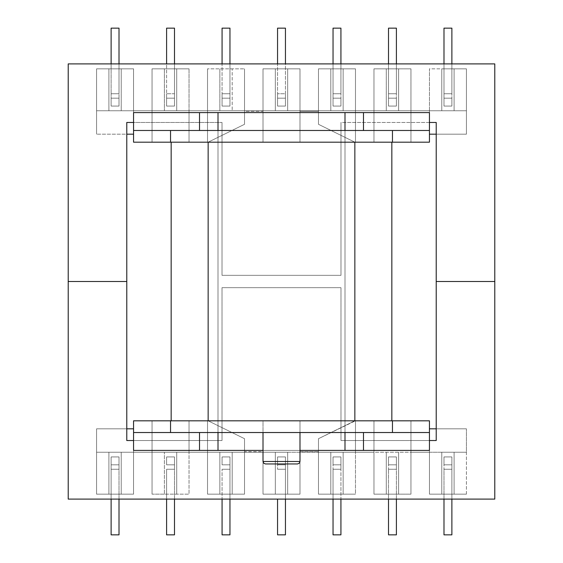 <?xml version="1.0" encoding="UTF-8"?>
<svg xmlns="http://www.w3.org/2000/svg" width="563" height="563" viewBox="0 0 563 563"><rect width="100%" height="100%" fill="white"/><g stroke="black" fill="none" stroke-linecap="round" stroke-linejoin="round"><path stroke-width="0.42" stroke-dasharray="2.81 2.11" d="M263.005 142.186L391.841 142.186L208.148 142.186L244.518 124.31L208.148 142.186L171.159 142.186L208.148 142.186L207.529 142.186L207.529 110.749L96.576 110.749L96.576 68.834L96.576 134.177L96.576 68.834L96.576 134.177L96.576 110.749L108.898 110.749L108.898 68.834L96.576 68.834L133.558 68.834L121.228 68.834L121.228 110.749L96.576 110.749L133.558 110.749L108.898 110.749L108.898 68.834L121.228 68.834L121.228 110.749L133.558 110.749L133.558 130.475L218.008 130.475L133.558 130.475L218.008 130.475L133.558 130.475L133.558 112.6L133.558 130.475L218.008 130.475L218.008 432.525L133.558 432.525L133.558 452.251L133.558 420.814L354.852 420.814L208.148 420.814L354.852 420.814L318.482 438.69L318.482 451.632L299.995 451.632L299.995 420.814L354.852 420.814L318.482 438.69L318.482 452.251L318.482 451.632L299.995 451.632L299.995 420.814L429.442 420.814L410.948 420.814L410.948 452.251L299.995 452.251L299.995 451.632L299.995 452.251L263.005 452.251L263.005 420.814L299.995 420.814L299.995 494.166L263.005 494.166L263.005 420.814L299.995 420.814L299.995 494.166L287.665 494.166L287.665 452.251L287.665 494.166L287.665 452.251L244.518 452.251L244.518 451.632L263.005 451.632L263.005 420.814L208.148 420.814L244.518 438.69L244.518 451.632L263.005 451.632L263.005 452.251L152.052 452.251L152.052 420.814L208.148 420.814L244.518 438.69L244.518 452.251L232.188 452.251L232.188 494.166L232.188 452.251L207.529 452.251L207.529 420.814L208.148 420.814L171.159 420.814L263.005 420.814L263.005 494.166L263.005 452.251L263.005 494.166L287.665 494.166L287.665 452.251L318.482 452.251L318.482 494.166L318.482 438.69L318.482 494.166L318.482 452.251L330.812 452.251L330.812 494.166L318.482 494.166L355.471 494.166L355.471 420.814L355.471 452.251L330.812 452.251L330.812 494.166L318.482 494.166L355.471 494.166L343.141 494.166L343.141 452.251L343.141 494.166L330.812 494.166L330.812 452.251L330.812 494.166L343.141 494.166L343.141 452.251L343.141 494.166L355.471 494.166L355.471 420.814L391.841 420.814L391.841 142.186L354.852 142.186L318.482 124.31L354.852 142.186L208.148 142.186L263.005 142.186L263.005 68.834L263.005 110.749L189.034 110.749L189.034 142.186L133.558 142.186L152.052 142.186L152.052 68.834L152.052 142.186L207.529 142.186L207.529 68.834L207.529 142.186L171.159 142.186L208.148 142.186L244.518 124.31L244.518 111.368L263.005 111.368L263.005 142.186L263.005 68.834L263.005 111.368L244.518 111.368L244.518 110.749L219.859 110.749L219.859 68.834L219.859 110.749L207.529 110.749L207.529 68.834L207.529 142.186L189.034 142.186L189.034 68.834L189.034 110.749L164.382 110.749L164.382 68.834L164.382 110.749L133.558 110.749L133.558 134.177L96.576 134.177L133.558 134.177L133.558 110.749L133.558 130.475L218.008 130.475L218.008 432.525L133.558 432.525L218.008 432.525L133.558 432.525L133.558 452.251L96.576 452.251L96.576 494.166L96.576 428.823L96.576 494.166L96.576 428.823L96.576 452.251L133.558 452.251L133.558 428.823L133.558 452.251L96.576 452.251L121.228 452.251L121.228 494.166L121.228 452.251L152.052 452.251L152.052 420.814L152.052 494.166L152.052 452.251L133.558 452.251L429.442 452.251L429.442 420.814L429.442 428.823L466.424 428.823L466.424 452.251L373.966 452.251L373.966 420.814L410.948 420.814L410.948 494.166L410.948 420.814L410.948 494.166L373.966 494.166L373.966 420.814L208.148 420.814L244.518 438.69L244.518 494.166L244.518 452.251L244.518 494.166L207.529 494.166L207.529 452.251L189.034 452.251L189.034 420.814L207.529 420.814L207.529 494.166L207.529 420.814L207.529 494.166L232.188 494.166L232.188 452.251L232.188 494.166L244.518 494.166L244.518 438.69L208.148 420.814L171.159 420.814L171.159 142.186L171.159 420.814L189.034 420.814L189.034 494.166L152.052 494.166L152.052 420.814L133.558 420.814L133.558 428.823L96.576 428.823L133.558 428.823L133.558 494.166L96.576 494.166L108.898 494.166L108.898 452.251L108.898 494.166L121.228 494.166L121.228 452.251L121.228 494.166L133.558 494.166L133.558 428.823L133.558 494.166L96.576 494.166L108.898 494.166L108.898 452.251L108.898 494.166L133.558 494.166L133.558 452.251L429.442 452.251L429.442 428.823L429.442 494.166L429.442 428.823L466.424 428.823L436.219 428.823L466.424 428.823L466.424 452.251L410.948 452.251L410.948 494.166L373.966 494.166L373.966 452.251L355.471 452.251L355.471 494.166L355.471 420.814L318.482 438.69L354.852 420.814L354.852 142.186L391.841 142.186L391.841 420.814L354.852 420.814L354.852 142.186L208.148 142.186L244.518 124.31L244.518 68.834L244.518 124.31L244.518 68.834L207.529 68.834L232.188 68.834L232.188 110.749L232.188 68.834L232.188 110.749L232.188 68.834L244.518 68.834L207.529 68.834L219.859 68.834L219.859 110.749L219.859 68.834L244.518 68.834L244.518 110.749L263.005 110.749L263.005 142.186M410.948 142.186L354.852 142.186L318.482 124.31L318.482 111.368L299.995 111.368L299.995 142.186L354.852 142.186L299.995 142.186L299.995 68.834L263.005 68.834L275.335 68.834L275.335 110.749L263.005 110.749L275.335 110.749L275.335 68.834L287.665 68.834L287.665 110.749L275.335 110.749L275.335 68.834L275.335 110.749L318.482 110.749L318.482 111.368L299.995 111.368L299.995 142.186L299.995 68.834L299.995 111.368L299.995 110.749L318.482 110.749L318.482 124.31L354.852 142.186L373.966 142.186L373.966 68.834L373.966 110.749L355.471 110.749L355.471 142.186L355.471 68.834L355.471 110.749L343.141 110.749L343.141 68.834L318.482 68.834L318.482 124.31L318.482 68.834L318.482 110.749L343.141 110.749L343.141 68.834L343.141 110.749L355.471 110.749L355.471 142.186L355.471 68.834L318.482 68.834L318.482 110.749L343.141 110.749L343.141 68.834L330.812 68.834L330.812 110.749L330.812 68.834L318.482 68.834L355.471 68.834L343.141 68.834L355.471 68.834L355.471 110.749L373.966 110.749L373.966 142.186L429.442 142.186L410.948 142.186L410.948 68.834L386.295 68.834L386.295 110.749L398.618 110.749L398.618 68.834L398.618 110.749L398.618 68.834L373.966 68.834L373.966 142.186L373.966 68.834L410.948 68.834L410.948 110.749L398.618 110.749L410.948 110.749L410.948 142.186L410.948 68.834L398.618 68.834L398.618 110.749L373.966 110.749L386.295 110.749L386.295 68.834L386.295 110.749L386.295 68.834L373.966 68.834L410.948 68.834L410.948 142.186M333.036 464.827L333.036 456.931L340.925 456.931L340.925 464.827L333.036 464.827L333.036 456.931L340.925 456.931L340.925 464.827L333.036 464.827L333.036 456.931L340.925 456.931L340.925 464.827L333.036 464.827L333.036 456.931L340.925 456.931L340.925 464.827L333.036 464.827L333.036 456.931L340.925 456.931L340.925 464.827L333.036 464.827L333.036 456.931L340.925 456.931L340.925 464.827L333.036 464.827L333.036 469.26L333.036 456.931L333.036 464.827M166.599 464.827L174.488 464.827L174.488 456.931L166.599 456.931L166.599 464.827L174.488 464.827L174.488 456.931L166.599 456.931L166.599 464.827L174.488 464.827L174.488 456.931L166.599 456.931L166.599 464.827L174.488 464.827L174.488 456.931L166.599 456.931L166.599 464.827L174.488 464.827L174.488 456.931L166.599 456.931L166.599 464.827L174.488 464.827L174.488 456.931L166.599 456.931L166.599 464.827M164.382 494.166L152.052 494.166L152.052 452.251L176.705 452.251L176.705 494.166L176.705 452.251L189.034 452.251L189.034 420.814L189.034 494.166L176.705 494.166L176.705 452.251L176.705 494.166L164.382 494.166L164.382 452.251L164.382 494.166L152.052 494.166L189.034 494.166L189.034 452.251L189.034 494.166L164.382 494.166L164.382 452.251L164.382 494.166M344.992 432.525L218.008 432.525L218.008 112.6L218.008 130.475L429.442 130.475L218.008 130.475L218.008 432.525L133.558 432.525L218.008 432.525L218.008 450.4L218.008 432.525L429.442 432.525L429.442 452.251L429.442 428.823L429.442 494.166L429.442 432.525L344.992 432.525L344.992 112.6L344.992 432.525L429.442 432.525L363.487 432.525L363.487 450.4L363.487 432.525L344.992 432.525L344.992 130.475L363.487 130.475L363.487 112.6L363.487 130.475L429.442 130.475L344.992 130.475L344.992 432.525L429.442 432.525L344.992 432.525L344.992 450.4L344.992 432.525M281.5 432.525L299.995 432.525L281.5 432.525M429.442 450.4L429.442 432.525L429.442 450.4L133.558 450.4L133.558 432.525L133.558 450.4L429.442 450.4M199.513 450.4L199.513 432.525L199.513 450.4M299.995 450.4L263.005 450.4L299.995 450.4M199.513 112.6L199.513 130.475L199.513 112.6M222.075 464.827L229.964 464.827L229.964 456.931L222.075 456.931L222.075 464.827L229.964 464.827L229.964 456.931L222.075 456.931L222.075 464.827L229.964 464.827L229.964 456.931L222.075 456.931L222.075 464.827L229.964 464.827L229.964 456.931L222.075 456.931L222.075 464.827L229.964 464.827L229.964 456.931L222.075 456.931L222.075 464.827L229.964 464.827L229.964 456.931L222.075 456.931L222.075 464.827M219.859 494.166L219.859 452.251L219.859 494.166L207.529 494.166L244.518 494.166L219.859 494.166L219.859 452.251L219.859 494.166M340.925 98.173L333.036 98.173L333.036 106.069L340.925 106.069L340.925 98.173L333.036 98.173L333.036 106.069L340.925 106.069L340.925 98.173L340.925 106.069L333.036 106.069L333.036 98.173L340.925 98.173L340.925 28.15L333.036 28.15L340.925 28.15L340.925 93.739L340.925 63.9L340.925 93.739L333.036 93.739L333.036 28.15L333.036 93.739L333.036 63.9L333.036 93.739L340.925 93.739L333.036 93.739L340.925 93.739L340.925 106.069L340.925 98.173L333.036 98.173L333.036 93.739L333.036 106.069L340.925 106.069L340.925 98.173L333.036 98.173L333.036 106.069L340.925 106.069L333.036 106.069L333.036 93.739L333.036 98.173L340.925 98.173L340.925 106.069L340.925 98.173M133.558 68.834L133.558 142.186L133.558 68.834L133.558 110.749L429.442 110.749L410.948 110.749L429.442 110.749L429.442 130.475L429.442 112.6L133.558 112.6L429.442 112.6L429.442 130.475L429.442 110.749L429.442 142.186L429.442 134.177L466.424 134.177L436.219 134.177L466.424 134.177L466.424 110.749L429.442 110.749L429.442 134.177L429.442 68.834L429.442 110.749L133.558 110.749L133.558 68.834L121.228 68.834L121.228 110.749L121.228 68.834L108.898 68.834L108.898 110.749L108.898 68.834L96.576 68.834L133.558 68.834M119.011 98.173L119.011 106.069L111.122 106.069L111.122 98.173L119.011 98.173L111.122 98.173L111.122 106.069L119.011 106.069L119.011 28.15L111.122 28.15L111.122 93.739L111.122 28.15L119.011 28.15L119.011 93.739L119.011 63.9L119.011 93.739L111.122 93.739L119.011 93.739L111.122 93.739L119.011 93.739L119.011 106.069L111.122 106.069L111.122 93.739L111.122 98.173L119.011 98.173L119.011 106.069L111.122 106.069L111.122 98.173L119.011 98.173L119.011 106.069L119.011 98.173L111.122 98.173L111.122 106.069L111.122 93.739L111.122 106.069L119.011 106.069L119.011 93.739L119.011 106.069L111.122 106.069L111.122 98.173L119.011 98.173M466.424 110.749L454.102 110.749L454.102 68.834L441.772 68.834L441.772 110.749L454.102 110.749L454.102 68.834L454.102 110.749L466.424 110.749L466.424 68.834L429.442 68.834L429.442 134.177L429.442 110.749L429.442 134.177L466.424 134.177L466.424 110.749L429.442 110.749L454.102 110.749L454.102 68.834L429.442 68.834L429.442 110.749L441.772 110.749L441.772 68.834L441.772 110.749L441.772 68.834L466.424 68.834L466.424 134.177L466.424 68.834L454.102 68.834L466.424 68.834L466.424 110.749M119.011 456.931L111.122 456.931L111.122 464.827L119.011 464.827L119.011 456.931L111.122 456.931L111.122 464.827L119.011 464.827L119.011 456.931L111.122 456.931L111.122 464.827L119.011 464.827L119.011 456.931L111.122 456.931L111.122 464.827L119.011 464.827L119.011 456.931L111.122 456.931L111.122 464.827L119.011 464.827L119.011 456.931L111.122 456.931L111.122 464.827L119.011 464.827L119.011 456.931L119.011 469.26L119.011 456.931M451.878 98.173L443.989 98.173L443.989 106.069L451.878 106.069L451.878 98.173L443.989 98.173L443.989 106.069L451.878 106.069L451.878 98.173L451.878 106.069L443.989 106.069L443.989 98.173L451.878 98.173L451.878 28.15L443.989 28.15L451.878 28.15L451.878 93.739L451.878 63.9L451.878 93.739L443.989 93.739L443.989 28.15L443.989 93.739L443.989 63.9L443.989 93.739L451.878 93.739L443.989 93.739L451.878 93.739L451.878 106.069L451.878 98.173L443.989 98.173L443.989 93.739L443.989 106.069L451.878 106.069L451.878 98.173L443.989 98.173L443.989 106.069L451.878 106.069L443.989 106.069L443.989 93.739L443.989 98.173L451.878 98.173L451.878 106.069L451.878 98.173M466.424 494.166L466.424 428.823L466.424 494.166L429.442 494.166L441.772 494.166L441.772 452.251L466.424 452.251L466.424 494.166L441.772 494.166L441.772 452.251L454.102 452.251L454.102 494.166L454.102 452.251L466.424 452.251L466.424 494.166L429.442 494.166L441.772 494.166L441.772 452.251L441.772 494.166L454.102 494.166L454.102 452.251L454.102 494.166L466.424 494.166M189.034 68.834L176.705 68.834L176.705 110.749L176.705 68.834L176.705 110.749L176.705 68.834L152.052 68.834L152.052 142.186L152.052 68.834L189.034 68.834L189.034 142.186L189.034 68.834L164.382 68.834L164.382 110.749L164.382 68.834L152.052 68.834L189.034 68.834M396.401 98.173L388.512 98.173L388.512 106.069L396.401 106.069L396.401 98.173L388.512 98.173L388.512 106.069L396.401 106.069L396.401 98.173L396.401 106.069L388.512 106.069L388.512 98.173L396.401 98.173L396.401 28.15L388.512 28.15L396.401 28.15L396.401 93.739L396.401 63.9L396.401 93.739L388.512 93.739L388.512 28.15L388.512 93.739L388.512 63.9L388.512 93.739L396.401 93.739L388.512 93.739L396.401 93.739L396.401 106.069L396.401 98.173L388.512 98.173L388.512 93.739L388.512 106.069L396.401 106.069L396.401 98.173L388.512 98.173L388.512 106.069L396.401 106.069L388.512 106.069L388.512 93.739L388.512 98.173L396.401 98.173L396.401 106.069L396.401 98.173M281.5 463.961L297.524 463.961L281.5 463.961M443.989 464.827L443.989 456.931L451.878 456.931L451.878 464.827L443.989 464.827L443.989 456.931L451.878 456.931L451.878 464.827L443.989 464.827L443.989 456.931L451.878 456.931L451.878 464.827L443.989 464.827L443.989 456.931L451.878 456.931L451.878 464.827L443.989 464.827L443.989 456.931L451.878 456.931L451.878 464.827L443.989 464.827L443.989 456.931L451.878 456.931L451.878 464.827L443.989 464.827L443.989 469.26L443.989 456.931L443.989 464.827M388.512 464.827L388.512 456.931L396.401 456.931L396.401 464.827L388.512 464.827L388.512 456.931L396.401 456.931L396.401 464.827L388.512 464.827L388.512 456.931L396.401 456.931L396.401 464.827L388.512 464.827L388.512 456.931L396.401 456.931L396.401 464.827L388.512 464.827L388.512 456.931L396.401 456.931L396.401 464.827L388.512 464.827L388.512 456.931L396.401 456.931L396.401 464.827L388.512 464.827L388.512 469.26L388.512 456.931L388.512 464.827M386.295 494.166L386.295 452.251L386.295 494.166L373.966 494.166L373.966 420.814L373.966 494.166L410.948 494.166L398.618 494.166L398.618 452.251L398.618 494.166L386.295 494.166L386.295 452.251L386.295 494.166M299.995 494.166L299.995 452.251L299.995 494.166L263.005 494.166L275.335 494.166L275.335 452.251L275.335 494.166L299.995 494.166M277.552 464.827L277.552 456.931L285.448 456.931L285.448 464.827L277.552 464.827L285.448 464.827L285.448 456.931L277.552 456.931L277.552 464.827L277.552 456.931L285.448 456.931L285.448 464.827L277.552 464.827L277.552 456.931L285.448 456.931L285.448 464.827L277.552 464.827L285.448 464.827L285.448 456.931L277.552 456.931L277.552 464.827L277.552 456.931L285.448 456.931L285.448 464.827L277.552 464.827L277.552 469.26L277.552 456.931L277.552 464.827M285.448 98.173L277.552 98.173L277.552 106.069L285.448 106.069L285.448 98.173L277.552 98.173L277.552 106.069L285.448 106.069L285.448 98.173L277.552 98.173L277.552 106.069L285.448 106.069L285.448 28.15L277.552 28.15L277.552 93.739L277.552 28.15L285.448 28.15L285.448 93.739L277.552 93.739L285.448 93.739L277.552 93.739L285.448 93.739L285.448 106.069L285.448 98.173L277.552 98.173L277.552 93.739L277.552 106.069L285.448 106.069L285.448 98.173L277.552 98.173L277.552 106.069L285.448 106.069L285.448 98.173L277.552 98.173L277.552 106.069L285.448 106.069L285.448 98.173M229.964 98.173L229.964 106.069L222.075 106.069L222.075 98.173L229.964 98.173L229.964 106.069L222.075 106.069L222.075 98.173L229.964 98.173L222.075 98.173L222.075 106.069L229.964 106.069L229.964 28.15L222.075 28.15L222.075 93.739L222.075 28.15L229.964 28.15L229.964 93.739L229.964 63.9L229.964 93.739L222.075 93.739L229.964 93.739L222.075 93.739L229.964 93.739L229.964 106.069L222.075 106.069L222.075 93.739L222.075 98.173L229.964 98.173L229.964 106.069L222.075 106.069L222.075 98.173L229.964 98.173L229.964 106.069L229.964 98.173L222.075 98.173L222.075 106.069L222.075 93.739L222.075 106.069L229.964 106.069L229.964 98.173M174.488 98.173L174.488 106.069L166.599 106.069L166.599 98.173L174.488 98.173L166.599 98.173L174.488 98.173L174.488 28.15L166.599 28.15L166.599 93.739L166.599 28.15L174.488 28.15L174.488 93.739L174.488 63.9L174.488 93.739L166.599 93.739L174.488 93.739L166.599 93.739L174.488 93.739L174.488 106.069L174.488 98.173L174.488 106.069L166.599 106.069L174.488 106.069L166.599 106.069L166.599 93.739L166.599 106.069L166.599 98.173L174.488 98.173L174.488 106.069L174.488 98.173L166.599 98.173L174.488 98.173L174.488 93.739L174.488 106.069L166.599 106.069L166.599 98.173L166.599 106.069L174.488 106.069L174.488 98.173M287.665 68.834L287.665 110.749L299.995 110.749L299.995 68.834L287.665 68.834L287.665 110.749L287.665 68.834L299.995 68.834L263.005 68.834L287.665 68.834M111.122 534.85L119.011 534.85L119.011 469.26L111.122 469.26L111.122 456.931L111.122 469.26L119.011 469.26L111.122 469.26L119.011 469.26L119.011 534.85L111.122 534.85L111.122 469.26L111.122 534.85M285.448 469.26L285.448 456.931L285.448 469.26L285.448 464.827L285.448 469.26L277.552 469.26L285.448 469.26L277.552 469.26L285.448 469.26L285.448 534.85L285.448 469.26M340.925 534.85L333.036 534.85L333.036 469.26L340.925 469.26L340.925 456.931L340.925 469.26L340.925 464.827L340.925 469.26L333.036 469.26L340.925 469.26L333.036 469.26L333.036 534.85L340.925 534.85L340.925 469.26L340.925 534.85M222.075 534.85L229.964 534.85L229.964 456.931L229.964 469.26L229.964 464.827L229.964 469.26L222.075 469.26L229.964 469.26L222.075 469.26L229.964 469.26L229.964 534.85L222.075 534.85L222.075 469.26L222.075 534.85M277.552 499.1L277.552 534.85L285.448 534.85L277.552 534.85L277.552 499.1M451.878 534.85L443.989 534.85L443.989 469.26L451.878 469.26L451.878 456.931L451.878 469.26L443.989 469.26L451.878 469.26L443.989 469.26L443.989 534.85L451.878 534.85L451.878 469.26L451.878 534.85M396.401 469.26L396.401 456.931L396.401 469.26L388.512 469.26L396.401 469.26L388.512 469.26L396.401 469.26L396.401 534.85L388.512 534.85L388.512 469.26L388.512 534.85L396.401 534.85L396.401 469.26M166.599 534.85L174.488 534.85L174.488 456.931L174.488 469.26L166.599 469.26L174.488 469.26L166.599 469.26L174.488 469.26L174.488 534.85L166.599 534.85L166.599 469.26L166.599 534.85M429.442 440.54L340.988 440.54L340.988 287.665L222.012 287.665L222.012 440.54L126.781 440.54L126.781 122.46L222.012 122.46L133.558 122.46L222.012 122.46L222.012 275.335L340.988 275.335L340.988 122.46L436.219 122.46L436.219 281.5L494.786 281.5L494.786 63.9L68.214 63.9L68.214 281.5L126.781 281.5L126.781 122.46L222.012 122.46L222.012 275.335L340.988 275.335L340.988 122.46L436.219 122.46L436.219 281.5L494.786 281.5L494.786 63.9L68.214 63.9L68.214 499.1L494.786 499.1L494.786 281.5L436.219 281.5L436.219 440.54L340.988 440.54L340.988 287.665L222.012 287.665L222.012 440.54L133.558 440.54M126.781 281.5L68.214 281.5L126.781 281.5M330.812 68.834L330.812 110.749L330.812 68.834M275.335 494.166L275.335 452.251L275.335 494.166M398.618 494.166L398.618 452.251L398.618 494.166M277.552 98.173L277.552 106.069L277.552 98.173M166.599 98.173L166.599 106.069L166.599 98.173M222.012 122.46L222.012 275.335L340.988 275.335L340.988 122.46L340.988 275.335L222.012 275.335L222.012 122.46M208.148 420.814L208.148 142.186L208.148 420.814M281.5 461.498L299.995 461.498L281.5 461.498"/><path stroke-width="0.84" d="M391.841 420.814L391.841 142.186L391.841 420.814M392.453 142.186L429.442 142.186L429.442 130.475L133.558 130.475L133.558 112.6L218.008 112.6L218.008 130.475L218.008 112.6L344.992 112.6L133.558 112.6L133.558 142.186L429.442 142.186L429.442 112.6L344.992 112.6L344.992 130.475L344.992 112.6L363.487 112.6L363.487 130.475L363.487 112.6L429.442 112.6L429.442 130.475L133.558 130.475L133.558 142.186L392.453 142.186L392.453 130.475L392.453 142.186M170.547 420.814L133.558 420.814L133.558 450.4L218.008 450.4L218.008 432.525L218.008 450.4L263.005 450.4L133.558 450.4L133.558 432.525L170.547 432.525L133.558 432.525L133.558 420.814L170.547 420.814L170.547 432.525L392.453 432.525L170.547 432.525L170.547 420.814L392.453 420.814L170.547 420.814M429.442 420.814L392.453 420.814L392.453 432.525L429.442 432.525L429.442 450.4L299.995 450.4L344.992 450.4L344.992 432.525L344.992 450.4L363.487 450.4L363.487 432.525L363.487 450.4L429.442 450.4L429.442 432.525L392.453 432.525L392.453 420.814L429.442 420.814L429.442 432.525L429.442 420.814M199.513 432.525L199.513 450.4L199.513 432.525M199.513 130.475L199.513 112.6L199.513 130.475M133.558 134.177L126.781 134.177L133.558 134.177M133.558 428.823L126.781 428.823L133.558 428.823M436.219 134.177L429.442 134.177L436.219 134.177M436.219 428.823L429.442 428.823L436.219 428.823M297.524 463.961L265.476 463.961L297.524 463.961L299.284 463.222L299.995 461.498L263.005 461.498L263.716 463.222L265.476 463.961L263.716 463.222L263.005 461.498L299.995 461.498L299.284 463.222L297.524 463.961M119.011 534.85L111.122 534.85L111.122 499.1L111.122 534.85L119.011 534.85L119.011 499.1L119.011 534.85M333.036 534.85L340.925 534.85L340.925 499.1L340.925 534.85L333.036 534.85L333.036 499.1L333.036 534.85M229.964 534.85L222.075 534.85L222.075 499.1L222.075 534.85L229.964 534.85L229.964 499.1L229.964 534.85M277.552 534.85L277.552 499.1L277.552 534.85L285.448 534.85L285.448 499.1L285.448 534.85L277.552 534.85M451.878 28.15L443.989 28.15L443.989 63.9L443.989 28.15L451.878 28.15L451.878 63.9L451.878 28.15M396.401 63.9L396.401 28.15L388.512 28.15L388.512 63.9L388.512 28.15L396.401 28.15L396.401 63.9M340.925 28.15L333.036 28.15L333.036 63.9L333.036 28.15L340.925 28.15L340.925 63.9L340.925 28.15M277.552 28.15L285.448 28.15L285.448 63.9L285.448 28.15L277.552 28.15L277.552 63.9L277.552 28.15M222.075 63.9L222.075 28.15L229.964 28.15L229.964 63.9L229.964 28.15L222.075 28.15L222.075 63.9M166.599 28.15L174.488 28.15L174.488 63.9L174.488 28.15L166.599 28.15L166.599 63.9L166.599 28.15M111.122 63.9L111.122 28.15L119.011 28.15L119.011 63.9L119.011 28.15L111.122 28.15L111.122 63.9M443.989 534.85L451.878 534.85L451.878 499.1L451.878 534.85L443.989 534.85L443.989 499.1L443.989 534.85M171.159 420.814L171.159 142.186L171.159 420.814M388.512 534.85L388.512 499.1L388.512 534.85L396.401 534.85L396.401 499.1L396.401 534.85L388.512 534.85M174.488 534.85L166.599 534.85L166.599 499.1L166.599 534.85L174.488 534.85L174.488 499.1L174.488 534.85M429.442 440.54L436.219 440.54L436.219 281.5L494.786 281.5L436.219 281.5L436.219 122.46L429.442 122.46L436.219 122.46L436.219 281.5L494.786 281.5L494.786 63.9L68.214 63.9L68.214 281.5L126.781 281.5L126.781 122.46L133.558 122.46L126.781 122.46L126.781 281.5L68.214 281.5L68.214 499.1L494.786 499.1L494.786 63.9L68.214 63.9L68.214 281.5L126.781 281.5L126.781 440.54L133.558 440.54M354.852 420.814L354.852 142.186L354.852 420.814M208.148 420.814L208.148 142.186L208.148 420.814M170.547 142.186L170.547 130.475L170.547 142.186M263.005 432.525L263.005 461.498L263.005 432.525M299.995 432.525L299.995 461.498L299.995 432.525"/></g></svg>
